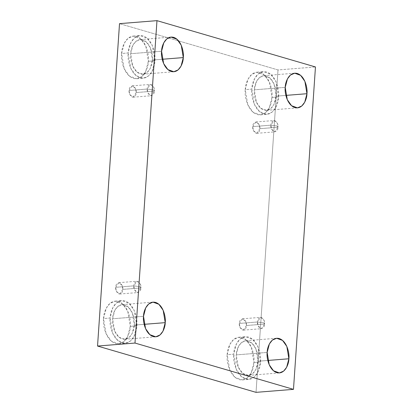 <?xml version="1.0" encoding="UTF-8"?>
<svg xmlns="http://www.w3.org/2000/svg" width="413" height="413" viewBox="0 0 413 413"><rect width="100%" height="100%" fill="white"/><g stroke="black" fill="none" stroke-linecap="round" stroke-linejoin="round"><path stroke-width="0.31" stroke-dasharray="2.06 1.55" d="M140.941 287.933L140.048 286.684L133.838 285.858C133.817 283.163 135.128 281.651 137.772 281.32C140.265 283.153 141.323 285.357 140.941 287.933L140.27 283.907L136.935 281.232L133.838 285.858L115.692 287.309L118.789 282.683L122.119 285.357L122.79 289.384L140.941 287.933L122.79 289.384C123.172 286.808 122.114 284.603 119.62 282.771C116.977 283.101 115.666 284.614 115.692 287.309C115.31 289.89 116.363 292.094 118.861 293.927C121.505 293.597 122.811 292.079 122.79 289.384L119.693 294.015L116.363 291.341L115.692 287.309L133.838 285.858L134.509 289.89L137.844 292.564L140.941 287.933C140.962 290.628 139.651 292.141 137.008 292.471C134.514 290.644 133.456 288.439 133.838 285.858L140.048 286.684L140.941 287.933M154.359 91.108L153.466 89.858L147.255 89.032C147.234 86.338 148.546 84.825 151.189 84.495C153.682 86.327 154.741 88.532 154.359 91.108L153.688 87.076L150.353 84.407L147.255 89.032L129.109 90.483L132.206 85.858L135.536 88.532L136.207 92.558L154.359 91.108L136.207 92.558C136.589 89.982 135.531 87.778 133.038 85.945C130.394 86.276 129.083 87.788 129.109 90.483C128.727 93.064 129.78 95.269 132.279 97.096C134.922 96.766 136.233 95.253 136.207 92.558L133.11 97.189L129.78 94.515L129.109 90.483L147.255 89.032L147.926 93.064L151.261 95.733L154.359 91.108C154.379 93.803 153.068 95.315 150.43 95.646C147.931 93.813 146.873 91.609 147.255 89.032L153.466 89.858L154.359 91.108M278.011 127.235L277.113 125.98L270.907 125.16C270.887 122.465 272.198 120.947 274.836 120.617C277.335 122.449 278.393 124.654 278.011 127.235L277.34 123.203L274.005 120.529L270.907 125.16L252.756 126.61L255.853 121.98L259.188 124.654L259.86 128.686L278.011 127.235L259.86 128.686C260.242 126.104 259.183 123.9 256.69 122.072C254.047 122.403 252.735 123.915 252.756 126.61C252.374 129.186 253.432 131.391 255.926 133.223C258.569 132.893 259.88 131.38 259.86 128.686L256.762 133.311L253.427 130.637L252.756 126.61L270.907 125.16L271.578 129.186L274.913 131.861L278.011 127.235C278.032 129.93 276.72 131.442 274.077 131.773C271.584 129.94 270.525 127.736 270.907 125.16L277.113 125.98L278.011 127.235M264.588 324.06L263.695 322.811L257.49 321.985C257.469 319.29 258.775 317.778 261.419 317.447C263.917 319.275 264.97 321.479 264.588 324.06L263.917 320.029L260.588 317.354L257.49 321.985L239.339 323.436L242.436 318.81L245.771 321.479L246.442 325.511L264.588 324.06L246.442 325.511C246.824 322.935 245.766 320.731 243.272 318.898C240.629 319.228 239.318 320.741 239.339 323.436C238.957 326.012 240.015 328.216 242.508 330.049C245.152 329.719 246.463 328.206 246.442 325.511L243.345 330.137L240.01 327.468L239.339 323.436L257.49 321.985L258.161 326.012L261.491 328.686L264.588 324.06C264.614 326.755 263.303 328.268 260.66 328.598C258.166 326.766 257.108 324.561 257.49 321.985L263.695 322.811L264.588 324.06M121.618 53.499L124.349 43.076L128.009 38.347L133.28 36.076L140.559 38.714L145.825 46.137L148.35 61.31L154.906 60.788L152.376 45.616L147.116 38.192L139.831 35.554L134.566 37.826L130.906 42.549L128.169 52.978L121.618 53.499C120.658 59.482 123.678 75.223 133.554 78.398C143.466 81.005 148.468 67.608 148.35 61.31C149.31 55.327 146.29 39.586 136.414 36.411C126.502 33.804 121.499 47.201 121.618 53.499L128.169 52.978C128.051 46.679 133.053 33.283 142.97 35.885C152.846 39.065 155.861 54.8 154.906 60.788C155.025 67.087 150.022 80.478 140.105 77.876C130.234 74.701 127.214 58.961 128.169 52.978L130.699 68.15L135.96 75.569L143.244 78.212L148.515 75.94L152.17 71.212L154.906 60.788L148.35 61.31L145.619 71.738L141.958 76.462L136.688 78.733L129.408 76.095L124.143 68.672L121.618 53.499M130.678 53.705L132.898 45.239L135.872 41.398L140.152 39.55L146.068 41.698L150.347 47.727L152.397 60.055L162.216 59.271L152.397 60.055L150.177 68.527L147.204 72.363L142.924 74.211L137.008 72.069L132.733 66.034L130.678 53.705L161.576 51.238L130.678 53.705C129.899 58.569 132.351 71.356 140.374 73.937C148.432 76.054 152.495 65.171 152.397 60.055C153.177 55.192 150.724 42.405 142.702 39.824C134.648 37.707 130.58 48.589 130.678 53.705M103.544 318.557L106.28 308.134L109.941 303.405L115.206 301.134L122.491 303.777L127.751 311.201L130.281 326.368L136.837 325.847L134.308 310.674L129.042 303.25L121.763 300.612L116.492 302.884L112.837 307.608L110.101 318.036L103.544 318.557C102.589 324.546 105.609 340.281 115.485 343.461C125.397 346.063 130.4 332.666 130.281 326.368C131.236 320.385 128.221 304.644 118.345 301.469C108.433 298.867 103.426 312.259 103.544 318.557L110.101 318.036C109.982 311.738 114.984 298.341 124.902 300.948C134.772 304.123 137.792 319.863 136.837 325.847C136.956 332.145 131.948 345.542 122.036 342.935C112.16 339.76 109.146 324.019 110.101 318.036L112.63 333.208L117.891 340.632L125.175 343.27L130.441 340.999L134.101 336.27L136.837 325.847L130.281 326.368L127.55 336.796L123.89 341.52L118.619 343.792L111.34 341.153L106.074 333.73L103.544 318.557M112.604 318.769L114.829 310.297L117.803 306.456L122.083 304.613L127.999 306.756L132.274 312.786L134.328 325.114L144.147 324.329L134.328 325.114L132.108 333.585L129.135 337.426L124.855 339.269L118.939 337.127L114.659 331.097L112.604 318.769L143.507 316.296L112.604 318.769C111.83 323.632 114.282 336.419 122.305 339.001C130.358 341.117 134.426 330.23 134.328 325.114C135.108 320.251 132.656 307.463 124.633 304.882C116.574 302.765 112.512 313.648 112.604 318.769M227.196 354.684L229.933 344.261L233.588 339.532L238.859 337.261L246.138 339.899L251.403 347.323L253.933 362.495L260.484 361.969L257.96 346.801L252.694 339.378L245.415 336.74L240.144 339.006L236.484 343.735L233.753 354.158L227.196 354.684C226.241 360.668 229.256 376.408 239.132 379.583C249.044 382.19 254.052 368.794 253.933 362.495C254.888 356.512 251.868 340.771 241.997 337.597C232.08 334.989 227.078 348.386 227.196 354.684L233.753 354.158C233.634 347.86 238.637 334.468 248.549 337.07C258.424 340.25 261.439 355.985 260.484 361.969C260.603 368.267 255.601 381.664 245.689 379.062C235.813 375.882 232.793 360.146 233.753 354.158L236.277 369.33L241.543 376.754L248.822 379.392L254.093 377.121L257.753 372.397L260.484 361.969L253.933 362.495L251.197 372.918L247.537 377.647L242.271 379.919L234.987 377.281L229.726 369.857L227.196 354.684M236.257 354.891L238.477 346.424L241.45 342.584L245.735 340.735L251.651 342.878L255.926 348.913L257.98 361.241L267.8 360.456L257.98 361.241L255.761 369.707L252.787 373.548L248.502 375.396L242.586 373.254L238.311 367.219L236.257 354.891L267.154 352.423L236.257 354.891C235.482 359.754 237.934 372.541 245.957 375.123C254.01 377.239 258.073 366.357 257.98 361.241C258.755 356.378 256.303 343.59 248.28 341.009C240.227 338.892 236.159 349.775 236.257 354.891M245.265 89.626L248.001 79.198L251.662 74.474L256.927 72.203L264.212 74.841L269.472 82.264L272.002 97.437L278.558 96.91L276.029 81.738L270.763 74.314L263.484 71.676L258.213 73.948L254.553 78.677L251.822 89.1L245.265 89.626C244.31 95.609 247.33 111.35 257.201 114.525C267.118 117.132 272.121 103.735 272.002 97.437C272.957 91.454 269.942 75.713 260.066 72.533C250.154 69.931 245.146 83.328 245.265 89.626L251.822 89.1C251.703 82.801 256.705 69.405 266.617 72.012C276.493 75.187 279.513 90.927 278.558 96.91C278.677 103.209 273.669 116.605 263.757 114.003C253.881 110.823 250.867 95.083 251.822 89.1L254.351 104.272L259.612 111.696L266.896 114.334L272.162 112.062L275.822 107.339L278.558 96.91L272.002 97.437L269.266 107.86L265.611 112.589L260.34 114.86L253.061 112.222L247.795 104.799L245.265 89.626M254.325 89.833L256.55 81.361L259.524 77.52L263.804 75.677L269.72 77.82L273.995 83.854L276.049 96.177L285.868 95.393L276.049 96.177L273.829 104.649L270.856 108.49L266.576 110.333L260.66 108.191L256.38 102.161L254.325 89.833L285.223 87.36L254.325 89.833C253.551 94.696 256.003 107.483 264.026 110.064C272.079 112.181 276.147 101.299 276.049 96.177C276.824 91.319 274.377 78.527 266.349 75.946C258.295 73.834 254.232 84.717 254.325 89.833M256.029 392.35L278.011 69.947L315.46 66.952L278.011 69.947L119.517 23.644L278.011 69.947L256.029 392.35M118.789 282.683L136.935 281.232M132.206 85.858L150.353 84.407M255.853 121.98L274.005 120.529M242.436 318.81L260.588 317.354M133.28 36.076L139.831 35.554M140.152 39.55L171.049 37.082M115.206 301.134L121.763 300.612M122.083 304.613L152.98 302.14M238.859 337.261L245.415 336.74M245.735 340.735L276.633 338.268M256.927 72.203L263.484 71.676M263.804 75.677L294.701 73.204M266.576 110.333L297.474 107.865M260.34 114.86L266.896 114.334M248.502 375.396L279.4 372.924M242.271 379.919L248.822 379.392M124.855 339.269L155.753 336.801M118.619 343.792L125.175 343.27M142.924 74.211L173.821 71.738M136.688 78.733L143.244 78.212M243.345 330.137L261.491 328.686M256.762 133.311L274.913 131.861M133.11 97.189L151.261 95.733M119.693 294.015L137.844 292.564"/><path stroke-width="0.62" d="M162.216 59.271L183.295 57.583L181.245 45.254L176.965 39.225L171.049 37.082L166.769 38.925L163.796 42.766L161.576 51.238C161.478 46.122 165.546 35.234 173.599 37.351C181.622 39.932 184.074 52.719 183.295 57.583C183.393 62.699 179.33 73.586 171.271 71.47C163.249 68.888 160.796 56.101 161.576 51.238L163.631 63.566L167.905 69.596L173.821 71.738L178.101 69.895L181.075 66.054L183.295 57.583L162.216 59.271M144.147 324.329L165.226 322.641L163.171 310.318L158.897 304.283L152.98 302.14L148.701 303.983L145.727 307.824L143.507 316.296C143.409 311.18 147.472 300.297 155.531 302.409C163.553 304.99 166.005 317.783 165.226 322.641C165.324 327.762 161.256 338.645 153.202 336.528C145.18 333.947 142.728 321.159 143.507 316.296L145.557 328.624L149.836 334.654L155.753 336.801L160.032 334.953L163.006 331.112L165.226 322.641L144.147 324.329M267.8 360.456L288.878 358.768L286.823 346.44L282.549 340.41L276.633 338.268L272.348 340.111L269.374 343.952L267.154 352.423C267.056 347.302 271.124 336.419 279.178 338.536C287.2 341.117 289.652 353.905 288.878 358.768C288.976 363.884 284.908 374.767 276.855 372.655C268.832 370.074 266.38 357.286 267.154 352.423L269.209 364.751L273.483 370.781L279.4 372.924L283.685 371.08L286.658 367.24L288.878 358.768L267.8 360.456M285.868 95.393L306.947 93.71L304.892 81.382L300.618 75.352L294.701 73.204L290.422 75.052L287.448 78.893L285.223 87.36C285.13 82.244 289.193 71.361 297.246 73.478C305.274 76.059 307.726 88.847 306.947 93.71C307.045 98.826 302.977 109.708 294.923 107.592C286.901 105.01 284.449 92.223 285.223 87.36L287.278 99.688L291.557 105.723L297.474 107.865L301.753 106.017L304.727 102.181L306.947 93.71L285.868 95.393M315.46 66.952L293.483 389.356L256.029 392.35L293.483 389.356L134.989 343.053L97.54 346.048L256.029 392.35L97.54 346.048L134.989 343.053L156.971 20.65L119.517 23.644L97.54 346.048L119.517 23.644L156.971 20.65L315.46 66.952L156.971 20.65L134.989 343.053L293.483 389.356L315.46 66.952"/></g></svg>
